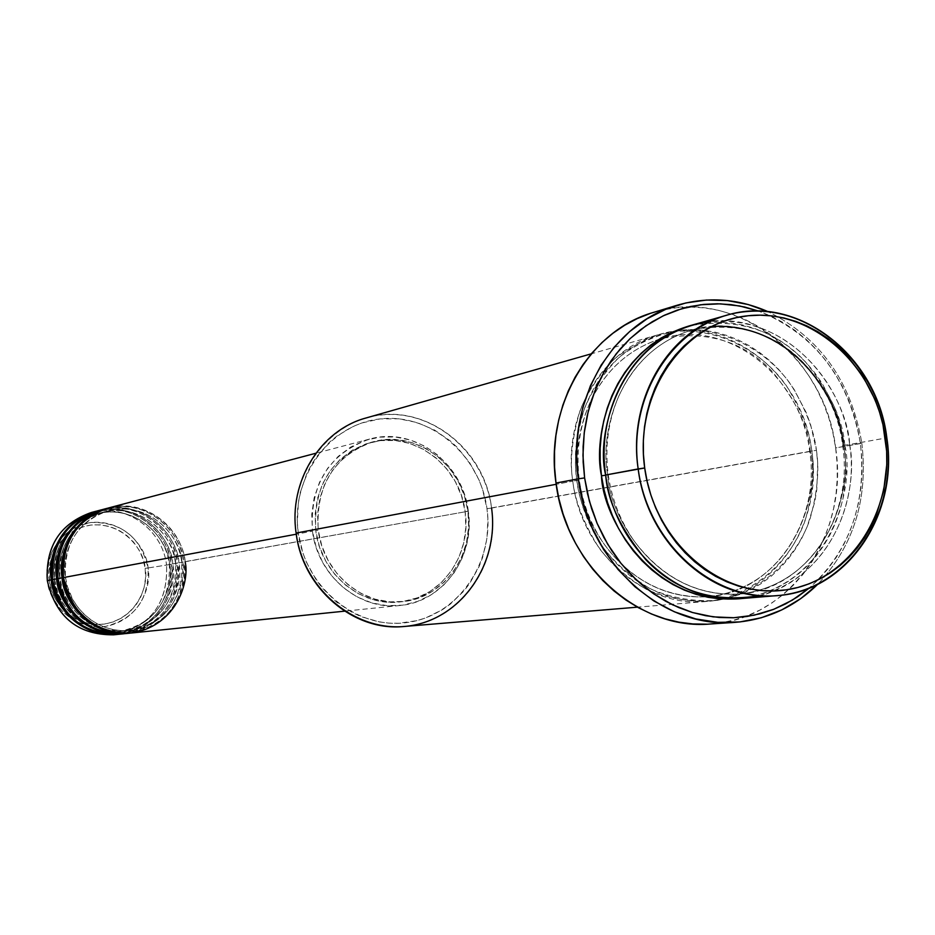 <?xml version="1.0" encoding="UTF-8"?>
<svg xmlns="http://www.w3.org/2000/svg" width="935" height="935" viewBox="0 0 935 935"><rect width="100%" height="100%" fill="white"/><g stroke="black" fill="none" stroke-linecap="round" stroke-linejoin="round"><path stroke-width="0.7" stroke-dasharray="4.67 3.51" d="M93.558 624.335L104.229 624.101L113.416 621.88L121.982 617.836L129.591 612.144L135.961 605.038L140.846 596.775L144.083 587.671L145.533 578.075L145.159 568.363C144.773 553.263 126.237 522.174 90.987 525.026C56.018 530.753 45.686 565.909 49.415 580.822L47.498 581.044C43.583 565.383 54.44 528.439 91.162 522.443C128.177 519.463 147.636 552.106 148.046 567.954L145.159 568.363L142.961 558.873L139.034 549.99L133.518 542.031L126.622 535.311L118.605 530.075L109.769 526.534L100.442 524.827L90.987 525.026L81.754 527.13L73.117 531.068L65.392 536.69L58.905 543.796L53.891 552.094L50.56 561.269L49.052 570.969L49.415 580.822L51.647 590.429L55.644 599.417L61.278 607.434L68.29 614.178L76.425 619.379L85.365 622.839L91.478 624.101M65.392 577.362L63.51 577.561L65.392 577.362C65.649 595.431 87.972 633.918 130.374 630.447C87.972 633.918 65.649 595.431 65.392 577.362L63.522 577.631L65.392 577.362C61.593 560.462 70.441 521.59 108.577 510.685C70.441 521.59 61.593 560.462 65.392 577.362M131.18 633.03C168.569 624.977 186.556 601.217 185.13 561.76L468.318 511.235C475.424 556.465 442.898 602.011 399.97 605.494C359.239 610.637 317.631 575.738 312.454 531.185L316.229 547.559L322.902 562.905L332.229 576.603L343.823 588.115L357.217 597.009L371.873 602.935L387.219 605.681L402.658 605.167L417.594 601.427L431.456 594.625L443.716 585.041L453.942 573.062L461.738 559.142L466.845 543.808L469.054 527.632L468.318 511.235L464.648 495.211L458.185 480.169L449.162 466.647L437.919 455.181L424.852 446.205L410.465 440.046L395.271 436.984L379.867 437.124L364.837 440.502L350.765 447.012L338.19 456.409L327.624 468.341L319.49 482.367L314.125 497.923L311.752 514.414L312.454 531.185L296.278 534.201L312.454 531.185C309.812 484.307 328.875 453.604 369.676 439.053C413.784 426.243 462.883 462.731 468.318 511.235L181.846 562.216C186.649 579.805 174.214 624.65 130.374 630.447C174.214 624.65 186.649 579.805 181.846 562.216L183.552 562.04C188.484 580.308 175.827 626.66 130.432 633.1M59.898 578.379L58.017 578.59L59.898 578.379C60.156 596.32 82.315 634.526 124.448 631.078C82.315 634.526 60.156 596.32 59.898 578.379L58.028 578.66L59.898 578.379C56.123 561.608 64.924 523.027 102.803 512.193C64.924 523.027 56.123 561.608 59.898 578.379M127.464 633.369C171.713 625.936 183.552 580.88 178.854 562.882L175.593 563.337C180.373 580.787 168.008 625.316 124.448 631.078C168.008 625.316 180.373 580.787 175.593 563.337L177.299 563.15C182.196 581.289 169.597 627.315 124.507 633.708M90.438 627.42C66.607 612.682 54.616 596.67 54.487 579.384L52.617 579.595L54.487 579.384C54.733 597.196 76.74 635.122 118.605 631.686L98.327 630.132M121.573 633.977C165.553 626.602 177.334 581.862 172.659 563.98L169.434 564.436C174.179 581.769 161.884 625.971 118.605 631.686C161.884 625.971 174.179 581.769 169.434 564.436L171.128 564.249C175.99 582.26 163.473 627.958 118.663 634.316M52.629 579.665L54.487 579.384L52.629 579.665M404.084 626.473C458.816 623.119 500.611 565.394 491.565 508.056L811.825 451.184C823.419 524.103 773.315 597.36 706.346 601.462C644.624 608.147 581.208 552.117 572.758 481.186L556.185 484.295L572.758 481.186C562.776 415.385 601.871 349.538 657.819 334.859C726.098 313.587 802.849 373.065 811.825 451.184C814.911 470.761 812.69 493.879 805.128 520.538C792.67 556.126 759.267 592.311 712.984 600.702C689.703 602.269 667.567 598.517 646.553 589.447C627.397 577.994 611.677 564.343 599.382 548.518C584.036 524.079 575.165 501.639 572.758 481.186L578.894 480.286C580.062 519.287 625.141 601.86 708.543 596.717C796.912 586.409 820.509 489.075 810.283 451.254L486.983 508.71C480.041 455.076 430.614 412.931 380.101 418.915C329.494 424.093 290.399 477.551 298.242 532.856L296.115 533.055C287.98 475.74 328.512 420.364 380.931 415.046C433.232 408.875 484.377 452.528 491.565 508.056C484.704 446.603 421.93 400.577 366.134 417.957M710.261 623.996C789.678 620.419 849.389 533.955 835.656 447.947L860.387 443.377C866.862 502.808 849.798 551.054 809.172 588.127L818.826 579.174L828.153 568.62L836.474 557.061L843.721 544.637L849.833 531.431L854.742 517.593L858.423 503.24L860.843 488.514L861.976 473.531L861.825 458.442L860.387 443.377L857.664 428.475L853.702 413.866L848.524 399.689L842.178 386.073L834.721 373.135L826.213 361.003L816.734 349.795L806.367 339.592L795.194 330.522L783.331 322.645L770.884 316.065L758.753 311.121C815.004 334.192 848.875 378.278 860.387 443.377L861.848 443.319C851.329 381.527 820.077 337.652 768.091 311.682C820.077 337.652 851.329 381.527 861.848 443.319L835.656 447.947C825.114 355.861 733.987 285.911 653.542 312.395M607.785 474.886L605.681 475.015L607.785 474.886C609.001 514.764 655.003 599.253 739.889 594.017C655.003 599.253 609.001 514.764 607.785 474.886L605.716 475.214L607.785 474.886C599.627 437.486 616.188 353.29 691.842 330.008C616.188 353.29 599.627 437.486 607.785 474.886M759.629 595.607C841.512 572.372 858.166 482.53 849.611 444.464L843.276 445.387C853.713 484.05 829.824 583.51 739.889 594.017C829.824 583.51 853.713 484.05 843.276 445.387L844.784 445.329C855.268 485.008 831.647 586.245 739.889 598.657L756.146 595.7L767.588 592.007L778.586 587.063L789.046 580.915L798.852 573.646L807.933 565.313L816.197 556.009L823.571 545.818L829.988 534.843L835.399 523.191L839.759 510.954L843.031 498.273L846.187 472L844.784 445.329L843.276 445.387C841.582 420.434 828.597 393.191 804.334 363.668C774.905 332.673 737.399 321.453 691.842 330.008L711.582 326.455M578.894 480.286L576.778 480.438C579.197 500.95 588.092 523.471 603.484 547.98C615.814 563.863 631.581 577.549 650.783 589.038C671.844 598.143 694.051 601.906 717.39 600.34C763.778 591.925 797.263 555.635 809.745 519.93C817.319 493.189 819.551 470.001 816.442 450.354L810.283 451.254C820.509 489.075 796.912 586.409 708.543 596.717C625.141 601.86 580.062 519.287 578.894 480.286C570.911 443.728 587.215 361.401 661.548 338.54C706.311 330.102 743.15 341.041 772.065 371.324C795.895 400.192 808.623 426.827 810.283 451.254L816.442 450.354L810.633 424.747L806.134 412.452L794.096 389.416L786.686 378.909L778.423 369.196L769.388 360.372L759.652 352.53L749.321 345.728L738.475 340.059L727.22 335.56L715.649 332.287L703.88 330.289L692.029 329.564L680.189 330.149L668.502 332.042L657.048 335.221L645.968 339.662L635.368 345.342L625.34 352.203L615.99 360.174L607.423 369.196L599.709 379.189L592.954 390.035L587.215 401.653L582.563 413.901L579.022 426.687L576.661 439.859L575.492 453.311L575.528 466.869L576.778 480.438L579.221 493.844L582.844 506.969L587.589 519.685L593.421 531.84L600.282 543.34L608.101 554.058L616.784 563.875L626.251 572.723L636.396 580.483L647.125 587.11L658.333 592.533L669.892 596.705L681.685 599.58L693.618 601.147L705.551 601.404L717.39 600.34L728.996 597.979L740.275 594.344L751.109 589.494L761.417 583.463L771.083 576.322L780.035 568.141L788.182 559.001L795.451 549.009L801.798 538.233L807.139 526.791L814.677 502.329L816.804 489.543L817.693 463.433L816.442 450.354C814.093 430.626 805.631 408.794 791.057 384.869C769.318 353.535 727.196 326.829 680.189 330.149C657.258 334.379 636.864 343.472 618.993 357.415C603.554 373.217 592.03 390.292 584.398 408.642C576.135 436.084 573.599 460.008 576.778 480.438L572.758 481.186C569.579 460.826 572.115 436.972 580.366 409.623C587.975 391.333 599.475 374.304 614.879 358.561C632.703 344.653 653.051 335.583 675.923 331.364C722.813 328.045 764.818 354.657 786.51 385.898C801.038 409.74 809.476 431.502 811.825 451.184L810.283 451.254C808.623 426.827 795.895 400.192 772.065 371.324C743.15 341.041 706.311 330.102 661.548 338.54C587.215 361.401 570.911 443.728 578.894 480.286M106.976 508.371C141.337 498.402 179.555 525.517 183.552 562.04L178.854 562.882C174.88 526.545 136.837 499.582 102.651 509.505M125.243 633.638C162.386 625.644 180.256 602.047 178.854 562.882L185.13 561.76C181.121 525.166 142.845 498.004 108.425 507.985M467.921 511.141L465.139 511.644C459.926 465.244 413.048 430.299 370.821 442.407C331.598 456.28 313.248 485.733 315.773 530.764L318.251 530.297C315.714 485.16 334.099 455.637 373.404 441.729C415.713 429.597 462.696 464.637 467.921 511.141L464.403 495.749L458.185 481.28L449.513 468.295L438.702 457.285L426.161 448.648L412.335 442.746L397.749 439.801L382.953 439.953L368.519 443.202L354.996 449.454L342.935 458.477L332.802 469.954L324.994 483.418L319.852 498.355L317.561 514.192L318.251 530.297L321.862 546.028L328.279 560.766L337.231 573.915L348.358 584.983L361.214 593.515L375.286 599.218L390.024 601.86L404.843 601.38L419.184 597.792L432.496 591.271L444.289 582.073L454.106 570.56L461.609 557.178L466.507 542.452L468.634 526.908L467.921 511.141C474.735 554.525 443.634 598.201 402.517 601.661C363.341 606.745 323.229 573.178 318.251 530.297L315.773 530.764C320.74 573.541 360.758 607.014 399.864 601.941C440.899 598.482 471.93 554.911 465.139 511.644L467.921 511.141M742.18 598.494C810.516 594.309 861.509 519.229 849.611 444.464L886.824 437.86L849.611 444.464C840.378 364.393 762.072 303.302 692.403 325.018M93.453 511.971C126.763 503.696 162.702 530.087 166.559 565.067L148.046 567.954C140.776 537.228 121.819 522.057 91.162 522.443C61.161 529.49 46.61 549.02 47.498 581.044L47.498 581.044C55.036 612.215 74.227 627.373 105.071 626.508C134.792 619.017 149.121 599.499 148.046 567.954L166.559 565.067C162.655 529.257 125.103 502.691 91.349 512.485M119.388 634.246C156.297 626.298 174.05 602.876 172.659 563.98L177.299 563.15C177.954 543.504 149.179 499.115 101.938 509.704C135.926 500.318 173.349 527.176 177.299 563.15L169.434 564.436C170.135 545.631 142.284 503.1 97.123 513.677C142.284 503.1 170.135 545.631 169.434 564.436L171.128 564.249C171.783 544.743 143.195 500.681 96.258 511.2C130.023 501.873 167.213 528.532 171.128 564.249L166.559 565.067L171.128 564.249C172.519 603.075 154.789 626.45 117.939 634.386M99.098 510.487C145.661 501.289 173.127 544.661 172.659 563.98C168.721 527.913 130.935 501.148 96.959 511.013M104.814 508.979C151.68 499.746 179.31 543.422 178.854 562.882L175.593 563.337C176.294 544.392 148.256 501.546 102.803 512.193C148.256 501.546 176.294 544.392 175.593 563.337L177.299 563.15C178.702 602.257 160.855 625.807 123.771 633.79M113.626 634.83C150.29 626.941 167.938 603.683 166.559 565.067C168.113 602.607 151.178 625.784 115.776 634.573M690.194 325.66L706.404 322.715L718.419 322.131L730.457 322.879L742.402 324.936L754.148 328.279L765.578 332.872L776.588 338.669L787.083 345.599L796.959 353.605L806.145 362.605L814.537 372.504L822.064 383.221L834.289 406.69L838.87 419.231L844.784 445.329C843.019 419.78 829.812 391.858 805.164 361.565C775.349 329.681 737.025 317.725 690.194 325.66M861.848 443.319C868.264 499.302 853.55 546.297 817.716 584.293C853.55 546.297 868.264 499.302 861.848 443.319M650.082 313.494L663.441 309.836L677.104 307.673L690.907 307.042L704.733 307.931L718.442 310.315L731.906 314.16L745.02 319.431L757.642 326.081L769.657 334.017L780.97 343.18L791.478 353.477L801.073 364.79L809.687 377.039L817.237 390.094L823.665 403.838L828.901 418.155L832.91 432.905L835.656 447.947L837.106 463.164L837.246 478.404L836.089 493.528L833.623 508.418L829.883 522.91L824.892 536.889L818.698 550.224L811.346 562.788L802.896 574.464L793.429 585.123L783.027 594.683L771.784 603.04L759.793 610.111L747.17 615.814L734.022 620.092L720.488 622.897L706.685 624.183M296.115 533.055L298.242 532.856C305.324 588.255 357.369 630.202 407.707 622.453C458.162 615.522 494.65 562.251 486.983 508.71L487.883 518.609L486.995 538.385L482.577 557.517L479.082 566.622L469.674 583.475L463.853 591.06L450.214 604.197L442.524 609.62L425.776 617.883L416.858 620.653L398.392 623.283L389.007 623.131L379.645 621.974L361.366 616.738L352.612 612.694L336.355 601.941L322.271 587.986L316.229 579.969L306.458 562.262L302.823 552.749L298.242 532.856L297.342 522.688L298.37 502.399L300.287 492.476L306.82 473.601L311.367 464.824L316.708 456.607L329.552 442.161L336.916 436.061L353.161 426.418L361.88 422.959L380.101 418.915L398.742 418.786L417.115 422.55L434.506 430.03L450.284 440.923L457.379 447.526L469.662 462.708L479.047 480.052L482.542 489.344L486.983 508.71L491.565 508.056M315.773 530.764L315.095 514.694L317.374 498.904L322.505 483.991L330.3 470.562L340.41 459.12L352.46 450.109L365.947 443.868L380.346 440.619L395.108 440.478L409.67 443.412L423.462 449.303L435.99 457.905L446.766 468.902L455.427 481.852L461.621 496.286L465.139 511.644L465.852 527.363L463.725 542.873L458.828 557.564L451.348 570.911L441.542 582.4L429.784 591.575L416.496 598.084L402.179 601.661L387.394 602.14L372.679 599.499L358.643 593.818L345.81 585.298L334.718 574.265L325.789 561.14L319.384 546.449L315.773 530.764M107.7 508.184C155.245 497.537 184.207 542.242 183.552 562.04C184.966 601.427 167.014 625.141 129.684 633.182M843.276 445.387L849.611 444.464C848.548 403.885 800.442 313.973 709.747 321.57M97.123 513.677C59.478 524.43 50.747 562.741 54.487 579.384C50.747 562.741 59.478 524.43 97.123 513.677C129.533 504.374 165.553 529.981 169.328 564.459C170.673 601.614 153.761 624.031 118.605 631.686L110.283 631.943L101.985 630.961L93.886 628.741L86.149 625.351L78.949 620.828L72.427 615.288L66.724 608.837L61.722 601.158L57.9 592.778L54.569 579.373C52.828 546.11 67.016 524.219 97.123 513.677M181.846 562.216C182.547 543.142 154.322 499.98 108.577 510.685C154.322 499.98 182.547 543.142 181.846 562.216M185.13 561.76C184.616 542.557 161.147 502.948 116.384 506.454C71.937 513.631 58.741 558.511 63.51 577.561M47.498 581.044L49.415 580.822C49.719 596.179 68.921 627.525 104.229 624.101C139.046 617.836 148.77 583.031 145.159 568.363L148.046 567.954C151.832 583.358 141.629 619.905 105.071 626.508C67.998 630.108 47.814 597.173 47.498 581.044M65.485 577.339L67.402 586.502L72.731 599.452L77.815 607.247L83.589 613.792L90.192 619.414L97.497 624.007L105.328 627.455L113.544 629.699L121.947 630.704L130.374 630.447C165.986 622.675 183.108 599.943 181.729 562.251C177.895 527.27 141.407 501.277 108.577 510.685C78.072 521.368 63.709 543.586 65.485 577.339M104.147 629.512L124.448 631.078C159.827 623.353 176.844 600.784 175.488 563.361C171.678 528.637 135.435 502.843 102.803 512.193C72.509 522.805 58.227 544.86 59.98 578.356L62.236 588.629L64.679 595.198L71.644 607.271L79.849 616.317L84.898 620.396L96.106 626.754M608.241 474.781C611.841 499.465 620.606 521.742 634.561 541.599C663.079 578.601 698.2 596.074 739.889 594.017C805.269 589.821 854.111 517.616 842.657 445.516C833.716 368.273 758.565 309.427 691.842 330.008C659.105 340.059 634.736 362.114 618.736 396.183C608.229 420.773 604.735 446.977 608.241 474.781M708.543 596.717C772.778 592.591 820.883 521.94 809.698 451.371C800.968 375.776 727.103 318.297 661.548 338.54L659.105 339.253C627.537 349.924 604.255 371.592 589.272 404.259C579.256 428.09 575.937 453.393 579.326 480.204C582.785 504.047 591.236 525.61 604.653 544.871C631.499 580.355 665.276 597.687 706.007 596.904L708.543 596.717M369.676 439.053L315.843 453.253M373.404 441.729L370.821 442.407M657.819 334.859L591.317 353.816M706.346 601.462L637.436 607.166M402.517 601.661L399.864 601.941M399.97 605.494L344.583 611.163"/><path stroke-width="1.4" d="M315.843 453.253L108.425 507.985C76.623 519.229 61.652 542.417 63.51 577.561C63.896 597.184 88.439 637.214 133.284 632.785C177.486 624.72 189.7 580.425 185.13 561.76M130.432 633.1C85.997 637.179 62.341 596.752 62.131 577.818L63.522 577.631L62.131 577.818C60.272 542.744 75.221 519.591 106.976 508.371L102.651 509.505C71.06 520.678 56.182 543.702 58.017 578.59C58.075 597.629 82.631 638.64 127.464 633.369M124.507 633.708C80.352 637.752 56.871 597.629 56.661 578.835L58.028 578.66L56.661 578.835C54.826 544.018 69.681 521.029 101.214 509.879L101.938 509.704C62.072 520.69 52.676 561.292 56.661 578.835L52.617 579.595C52.664 598.494 77.044 639.189 121.573 633.977M98.327 630.132L90.438 627.42M118.663 634.316C74.8 638.324 51.483 598.494 51.273 579.84L52.629 579.665L51.273 579.84C49.45 545.28 64.211 522.455 95.545 511.375L96.258 511.2C56.661 522.116 47.311 562.426 51.273 579.84L47.288 580.588C45.605 545.152 60.997 522.291 93.453 511.971M726.483 315.305L692.403 325.018C635.309 339.966 595.431 407.485 605.681 475.015L644.694 467.967C633.93 393.062 683.754 321.617 748.327 315.726C812.772 308.737 875.85 366.076 885.363 437.907L886.824 437.86C876.995 363.727 811.896 304.506 745.312 311.682C678.6 317.713 627.046 391.496 638.173 468.926C627.642 399.689 668.291 330.534 726.483 315.305C797.508 293.181 877.334 355.849 886.824 437.86C899.014 514.437 847.168 591.306 777.499 595.572C713.312 602.561 647.102 543.562 638.173 468.926L605.681 475.015C607.528 501.078 620.875 529.28 645.746 559.609C675.678 591.189 713.639 603.192 759.629 595.607M578.309 478.837L584.609 477.914L582.961 455.392L584.2 432.998L588.267 411.201L595.092 390.444L604.501 371.16L616.282 353.734L630.202 338.517L645.945 325.812L663.172 315.843L681.533 308.784L700.654 304.763L720.16 303.828L739.643 305.967L758.753 311.121L744.657 307.019L731.123 304.646L717.496 303.77L703.88 304.389L690.416 306.516L677.232 310.139L664.469 315.224L652.233 321.745L640.674 329.634L629.886 338.821L619.987 349.223L611.093 360.758L603.285 373.287L596.659 386.704L591.271 400.881L587.192 415.678L584.457 430.93L583.113 446.498L583.159 462.206L584.609 477.914L587.437 493.446L591.621 508.663L597.126 523.378L603.87 537.473L611.806 550.773L620.852 563.174L630.891 574.546L641.831 584.761L653.553 593.737L665.942 601.38L678.868 607.621L692.192 612.425L705.808 615.721L719.541 617.497L733.285 617.754L746.901 616.492L760.249 613.734L773.21 609.515L785.657 603.881L797.473 596.892L809.172 588.127L792.272 600.176L773.818 609.269L754.206 615.172L733.846 617.731L713.171 616.866L692.636 612.554L672.709 604.863L653.846 593.935L636.478 580.004L621.004 563.373L607.797 544.392L597.173 523.495L589.377 501.172L584.609 477.914L578.309 478.837C566.563 401.173 611.876 323.51 677.15 305.254C707.842 296.395 738.159 298.546 768.091 311.682L748.07 304.494L727.395 300.579L706.498 300.042L685.834 302.952L665.837 309.263L646.95 318.87L629.606 331.598L614.178 347.189L601.03 365.316L590.488 385.606L582.785 407.602L578.122 430.825L576.615 454.749L578.309 478.837L556.009 483.044L578.309 478.837L583.463 503.638L591.972 527.398L603.589 549.523L618.035 569.473L634.935 586.748L653.857 600.96L674.322 611.771L695.827 618.947L717.846 622.348L739.842 621.939L761.312 617.754L781.742 609.924L800.687 598.68L817.716 584.293C794.329 607.142 766.723 619.835 734.863 622.371C662.377 629.033 588.325 562.601 578.309 478.837M739.889 598.657C651.403 605.74 602.537 517.324 601.474 475.798L605.716 475.214L601.474 475.798L600.2 461.983L600.153 448.145L601.334 434.448L603.718 421.007L607.306 407.987L612.028 395.493L617.848 383.666L624.709 372.609L632.528 362.441L641.223 353.243L650.713 345.12L660.893 338.143L671.657 332.369L690.194 325.66C610.742 348.556 592.825 436.914 601.474 475.798L603.963 489.472L607.645 502.866L612.483 515.828L618.421 528.228L625.398 539.951L633.346 550.879L642.17 560.895L651.788 569.918L662.109 577.842L673.013 584.597L684.385 590.125L696.131 594.38L708.122 597.313L720.231 598.926L739.889 598.657M104.814 508.979C63.907 519.147 53.856 560.836 58.017 578.59L62.131 577.818L58.017 578.59C66.525 615.475 88.93 633.837 125.243 633.638L129.684 633.182C93.196 633.381 70.674 614.926 62.131 577.818C58.11 560.147 67.577 519.241 107.7 508.184M63.51 577.561L296.278 534.201L63.51 577.561C72.077 614.739 94.634 633.229 131.18 633.03L344.583 611.163M591.317 353.816L366.134 417.957C320.413 430.03 288.401 481.805 296.115 533.055L556.185 484.295L296.115 533.055C302.554 588.325 353.617 631.85 404.084 626.473L637.436 607.166M677.15 305.254L653.542 312.395C589.179 330.406 544.486 406.76 556.009 483.044C565.839 565.324 638.769 630.552 710.261 623.996L734.863 622.371M115.776 634.573C78.949 635.929 56.112 617.942 47.288 580.588L51.273 579.84C59.7 616.399 81.929 634.585 117.939 634.386L113.626 634.83C77.78 635.029 55.668 616.948 47.288 580.588C45.476 546.204 60.167 523.506 91.349 512.485L95.545 511.375M99.098 510.487C58.461 520.596 48.48 561.982 52.617 579.595L56.661 578.835C65.146 615.662 87.516 633.988 123.771 633.79L119.388 634.246C83.32 634.433 61.056 616.223 52.617 579.595C50.794 544.965 65.567 522.104 96.959 511.013L101.214 509.879M91.478 624.101L93.558 624.335M644.694 467.967L647.184 481.583L650.842 494.907L655.634 507.81L661.524 520.152L668.431 531.828L676.309 542.721L685.051 552.702L694.576 561.678L704.791 569.579L715.579 576.322L726.846 581.839L738.463 586.081L750.326 589.027L762.317 590.628L774.297 590.908L786.183 589.845L797.835 587.472L809.161 583.802L820.03 578.894L830.374 572.793L840.062 565.57L849.038 557.295L857.196 548.039L864.489 537.905L870.824 526.989L876.165 515.395L883.692 490.606L886.789 464.461L886.637 451.173L882.979 424.782L879.484 411.926L874.938 399.444L862.818 376.069L847.04 355.534L837.947 346.569L828.165 338.587L817.774 331.68L806.87 325.894L795.556 321.313L783.939 317.97L772.111 315.913L760.202 315.165L748.327 315.726L736.581 317.619L725.092 320.81L713.966 325.298L703.319 331.037L693.256 337.967L683.882 346.043L675.28 355.183L667.567 365.293L660.788 376.291L655.049 388.06L650.386 400.484L646.856 413.445L644.507 426.804L643.362 440.443L643.42 454.211L644.694 467.967L638.173 468.926C648.294 546.472 718.173 605.366 784.407 594.777C850.827 585.333 897.6 511.877 886.824 437.86L885.363 437.907C895.812 509.622 850.476 580.752 786.183 589.845C722.065 600.036 654.5 543.001 644.694 467.967M709.747 321.57C620.232 333.947 595.022 434.015 605.681 475.015C614.377 547.805 679.207 605.331 742.18 598.494L777.499 595.572M706.685 624.183L692.753 623.937L678.822 622.149L665.03 618.83L651.508 614.003L638.406 607.703L625.854 599.99L613.968 590.932L602.876 580.623L592.708 569.146L583.545 556.629L575.516 543.188L568.667 528.965L563.104 514.098L558.873 498.729L556.009 483.044L554.56 467.173L554.513 451.289L555.904 435.57L558.686 420.154L562.835 405.217L568.305 390.888L575.037 377.331L582.972 364.662L591.995 353.009L602.035 342.49L612.986 333.211L624.72 325.228L637.121 318.648L650.082 313.494M711.582 326.455C797.695 321.979 841.932 406.678 843.276 445.387M491.565 508.056C499.512 563.466 461.773 618.643 409.518 625.866C357.392 633.918 303.454 590.476 296.115 533.055M96.106 626.754L104.147 629.512"/></g></svg>

